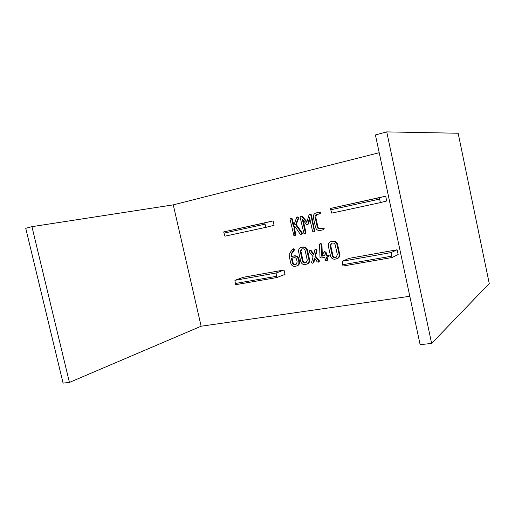 <?xml version="1.0" encoding="UTF-8"?>
<svg xmlns="http://www.w3.org/2000/svg" width="515" height="515" viewBox="0 0 515 515"><rect width="100%" height="100%" fill="white"/><g stroke="black" fill="none" stroke-linecap="round" stroke-linejoin="round"><path stroke-width="0.77" d="M409.811 296.273L201.127 326.22L173.265 204.861L379.207 152.723M330.411 208.459L385.716 196.164L386.656 200.972L380.418 202.607L379.278 197.721L330.411 208.459L331.712 213.126L380.418 202.607M273.15 220.916L223.677 231.924L224.952 236.185L265.875 227.347L274.057 225.319L273.15 220.916L264.723 222.898L265.875 227.347M276.594 276.285L235.349 283.501L234.937 280.315L243.473 277.257L283.997 270.008L276.053 273.014L276.909 277.534L285.033 274.353L283.997 270.008M397.071 249.788L349.054 258.376L342.192 261.266L342.951 266.055L392.07 257.513L391.104 252.582L397.071 249.788L398.166 254.526L392.07 257.513M324.675 251.642L326.047 252.247L326.684 255.163L327.958 254.925L329.143 255.569L328.602 256.502L326.433 257.049L327.038 259.811L327.649 259.573L327.489 260.255L325.705 260.738L324.695 257.365L320.961 258.047L320.008 257.378L319.538 244.561L319.712 243.968L320.742 243.518L321.946 244.168L322.332 255.968L324.308 255.601M327.07 256.934L327.649 259.573M309.76 250.618L310.693 250.908L313.667 255.002L314.884 249.769L315.856 249.357L317.066 250.007L315.592 256.11L319.487 261.008L318.927 261.923L317.279 261.942L314.337 258.047L313.294 262.586L313.918 262.341L313.687 262.747L312.611 263.223L311.556 262.56L313.069 256.695L309.155 251.629L309.624 250.657L311.324 250.683L313.847 254.153M314.774 258.627L313.918 262.341M300.812 247.509L302.955 246.975C305.17 246.73 306.676 247.767 307.481 250.084L309.592 259.663C309.856 261.717 309.148 263.146 307.455 263.95L305.028 264.588C302.891 264.71 301.462 263.648 300.741 261.408L298.636 251.874C298.327 249.756 299.054 248.301 300.812 247.509L302.311 247.187C304.532 246.943 306.039 247.979 306.843 250.303L308.955 259.901C309.225 261.961 308.511 263.39 306.818 264.195M323.047 228.074L324.238 228.692L323.581 229.69L319.982 230.495C317.761 230.694 316.274 229.645 315.521 227.347L313.384 217.607C313.094 215.18 314.008 213.622 316.133 212.927L319.577 212.154L320.761 212.772L319.937 213.822L316.474 214.594C315.334 215.019 314.884 215.888 315.109 217.208L315.74 217.047L317.877 226.832C318.231 228.113 319.01 228.718 320.214 228.654L323.047 228.074L322.429 228.254L323.62 228.879L324.238 228.692M316.88 214.504L315.74 217.047M307.938 224.089L307.204 224.752L306.425 224.405L302.286 219.062L305.279 232.664L305.144 233.359L303.992 233.63L300.136 217.343L300.651 216.249L301.687 216.609L306.773 222.377L309.032 214.929L310.288 214.124L311.427 214.864L314.742 231.351L313.481 231.885L312.534 231.177L309.534 217.478L307.938 224.089L308.575 223.916L307.294 224.727M309.818 218.778L308.575 223.916M303.245 220.298L305.923 232.477L305.788 233.173L304.668 233.675M300.651 216.249L302.337 216.448L306.972 221.714M295.159 226.787L294.554 228.763L295.835 234.563L295.23 235.548L293.911 235.696L290.054 219.448L290.595 218.45L291.265 218.289L292.385 218.92L293.814 225.403M290.595 218.45L291.722 219.081L293.383 226.626L296.595 217.504L297.773 216.867L298.945 217.504L296.228 224.463L302.241 232.909L302.208 233.894L300.908 234.454L300.194 234.138L294.741 226.175L293.898 228.937L294.554 228.763M292.874 249.022L293.531 248.809L294.651 249.453L291.966 253.406L291.677 256.361L294.458 255.833C296.672 255.601 298.172 256.657 298.957 259.013L299.492 261.44C299.788 263.513 299.086 264.955 297.4 265.772L295.005 266.397C292.9 266.513 291.49 265.457 290.775 263.236L289.61 257.983L289.752 253.123L292.623 249.131L293.994 249.672L291.303 253.625L291.02 256.586L293.801 256.064C296.022 255.826 297.522 256.888 298.307 259.251L298.842 261.678C299.138 263.757 298.443 265.199 296.749 266.017M330.643 241.722L332.864 241.162C335.181 240.904 336.752 241.96 337.57 244.335L339.707 254.14C339.977 256.2 339.243 257.661 337.525 258.511L334.969 259.193C332.735 259.328 331.248 258.247 330.514 255.955L328.377 246.189C328.074 244.039 328.828 242.552 330.643 241.722L332.265 241.368C334.583 241.11 336.153 242.166 336.977 244.548L339.121 254.378C339.385 256.438 338.658 257.899 336.932 258.755M201.127 326.22L69.422 382.42L63.081 383.102L25.75 228.312L31.936 226.664L173.265 204.861M386.733 131.898L458.15 133.243L489.25 283.52L431.634 343.428L420.124 344.664L375.416 134.924L386.733 131.898L431.634 343.428M385.716 196.164L379.278 197.721M69.422 382.42L31.936 226.664M235.349 283.501L235.619 284.711L276.909 277.534M264.723 222.898L223.677 231.924M234.937 280.315L276.053 273.014M391.104 252.582L342.192 261.266M297.116 217.021L298.294 217.658L298.191 218.212L295.571 224.637L301.59 233.095L301.565 234.08L302.208 233.894M301.565 234.08L301.069 234.415M301.758 233.437L302.402 233.25M301.693 233.289L302.344 233.102M301.59 233.095L302.241 232.909M295.571 224.637L296.228 224.463M298.191 218.212L298.842 218.051M298.294 217.658L298.945 217.504M291.722 219.081L292.385 218.92M293.898 228.937L295.037 235.439L295.694 235.246M295.037 235.439L294.574 235.741M295.179 234.75L295.835 234.563M309.65 214.279L310.79 215.019L311.427 214.864M310.79 215.019L314.259 230.842L314.89 230.656M301.687 216.609L302.337 216.448M301.088 216.261L301.739 216.107M305.144 233.359L305.788 233.173M305.279 232.664L305.923 232.477M314.259 230.842L314.111 231.538L314.742 231.351M314.111 231.538L313.641 231.84M323.62 228.879L322.969 229.87M315.109 217.208L317.253 227.012C317.607 228.293 318.386 228.905 319.59 228.84L320.214 228.654M319.59 228.84L322.429 228.254M317.253 227.012L317.877 226.832M316.133 212.927L318.946 212.309L320.761 212.772M320.137 212.927L319.306 213.976M318.946 212.309L319.577 212.154M291.374 258.195L292.411 262.875C292.752 264.124 293.492 264.762 294.644 264.781L296.08 264.491L297.181 262L296.64 259.541C296.241 258.208 295.423 257.584 294.187 257.674L291.374 258.195M298.842 261.678L299.492 261.44M298.307 259.251L298.957 259.013M293.801 256.064L294.458 255.833M291.02 256.586L291.677 256.361M291.303 253.625L291.966 253.406M292.172 251.874L292.829 251.655M292.784 251.14L293.441 250.921M293.164 250.811L293.82 250.593M293.357 250.657L294.014 250.438M293.563 250.528L294.22 250.309M293.994 249.672L294.651 249.453M292.057 258.073L293.067 262.637C293.408 263.88 294.149 264.517 295.295 264.536L295.719 264.588M292.411 262.875L293.067 262.637M294.644 264.781L295.295 264.536M307.268 260.236L305.144 250.605C304.726 249.311 303.901 248.713 302.678 248.816L301.365 249.086L300.303 251.532L302.421 261.124C302.769 262.354 303.515 262.965 304.661 262.965L306.129 262.656L307.268 260.236M306.843 250.303L307.481 250.084M308.955 259.901L309.592 259.663M302.311 247.187L302.955 246.975M301.23 247.4L301.88 247.181M301.751 248.996L300.953 251.307L303.065 260.886C303.412 262.109 304.153 262.721 305.298 262.721L305.755 262.766M300.303 251.532L300.953 251.307M302.421 261.124L303.065 260.886M304.661 262.965L305.298 262.721M315.232 249.575L316.448 250.226L316.352 250.811L316.976 250.593M316.352 250.811L314.968 256.341L315.592 256.11M316.448 250.226L317.066 250.007M310.693 250.908L311.324 250.683M313.294 262.586L313.062 262.991L313.687 262.747M313.062 262.991L312.611 263.223M314.968 256.341L318.63 260.848L318.669 261.897L319.287 261.652M318.669 261.897L318.309 262.167M318.869 261.253L319.487 261.008M318.63 260.848L319.249 260.609M320.118 243.73L321.347 244.528L321.714 256.2L324.334 255.717L323.697 252.801L324.147 251.829L325.435 252.479L326.047 252.247M325.435 252.479L326.072 255.395L326.684 255.163M324.27 251.796L324.881 251.571M321.714 256.2L322.332 255.968M321.347 244.528L321.965 244.316M321.328 244.38L321.946 244.168M327.038 259.811L326.883 260.5L327.489 260.255M326.883 260.5L326.523 260.751M326.072 255.395L329.143 255.569M328.538 255.801L327.997 256.74M327.353 255.157L327.958 254.925M337.351 254.725L335.201 244.863C334.769 243.537 333.913 242.926 332.632 243.041L331.229 243.331L330.128 245.835L332.272 255.652C332.626 256.908 333.405 257.539 334.602 257.532L336.173 257.197L337.351 254.725M336.977 244.548L337.57 244.335M339.121 254.378L339.707 254.14M332.265 241.368L332.864 241.162M331.132 241.593L331.731 241.381M335.748 257.326L336.443 257.062M331.583 243.241L330.733 245.616L332.877 255.421C333.224 256.676 333.997 257.3 335.194 257.294L336.34 257.088M330.128 245.835L330.733 245.616M332.272 255.652L332.877 255.421M334.602 257.532L335.194 257.294M391.748 256.148L342.681 264.729M379.549 199.112L330.714 209.792M264.974 224.173L223.961 233.147M307.893 224.566L307.255 224.733M310.255 250.438L309.624 250.657M324.759 251.603L324.147 251.829"/></g></svg>
